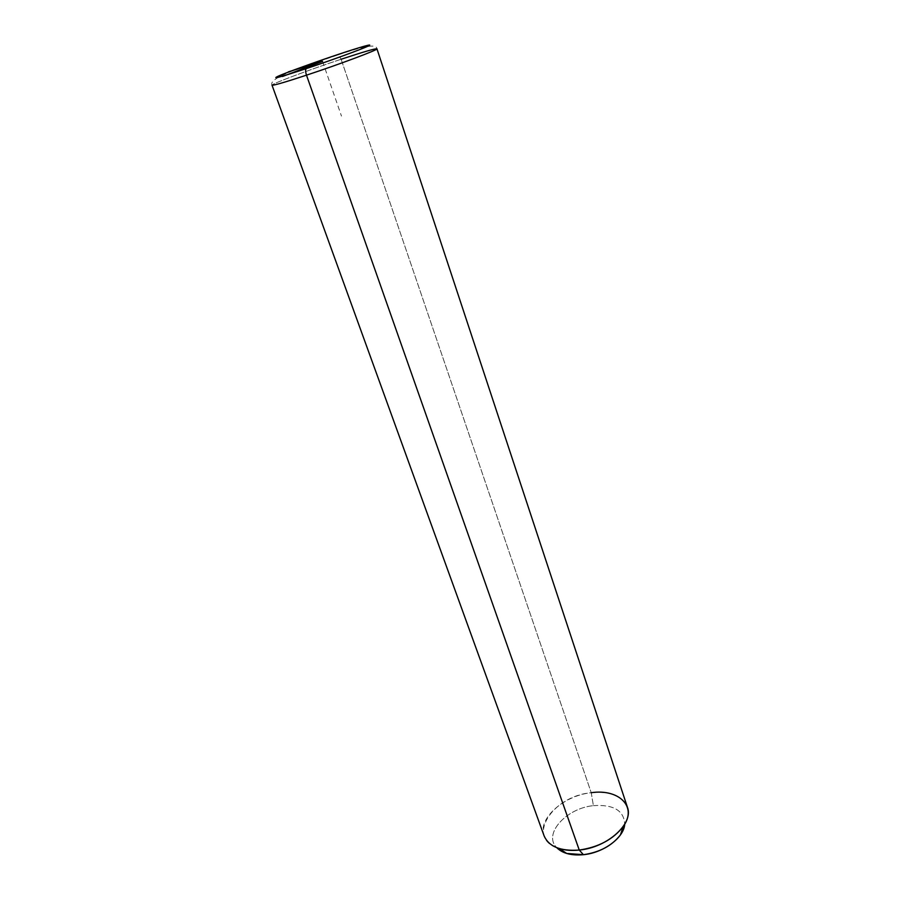 <?xml version="1.0" encoding="UTF-8"?>
<svg xmlns="http://www.w3.org/2000/svg" width="900" height="900" viewBox="0 0 900 900"><rect width="100%" height="100%" fill="white"/><g stroke="black" fill="none" stroke-linecap="round" stroke-linejoin="round"><path stroke-width="0.67" stroke-dasharray="4.5 3.38" d="M544.14 835.954C537.244 819.034 563.659 795.51 591.221 792.709L593.404 805.658C566.325 808.133 542.756 834.097 556.751 847.688C542.756 834.097 566.325 808.133 593.404 805.658L591.221 792.709C551.565 796.061 524.767 839.171 559.451 848.621M593.404 805.658C613.508 804.33 623.947 810.484 624.724 824.141C623.947 810.484 613.508 804.33 593.404 805.658M341.111 59.254C309.139 69.84 270.787 84.161 272.014 85.163C270.787 84.161 309.139 69.84 341.111 59.254L591.221 792.709L341.111 59.254C363.184 51.964 375.131 48.488 376.942 48.825C376.481 43.819 365.04 45.72 338.377 54.731L341.111 59.254L338.377 54.731C306.562 65.914 267.829 77.411 272.014 85.163M591.221 792.709C610.245 790.942 622.294 795.758 627.379 807.131M322.526 61.369L341.483 116.111"/><path stroke-width="1.35" d="M566.674 853.447L559.451 848.621C565.29 850.354 571.882 850.826 579.251 850.05L583.425 854.696L566.674 853.447L556.751 847.688C562.534 853.414 571.421 855.754 583.425 854.696L579.251 850.05C598.579 847.226 613.215 839.385 623.183 826.549C637.774 806.738 618.84 788.558 591.221 792.709M624.724 824.141L620.494 834.817C612.079 845.707 599.715 852.334 583.425 854.696C603.72 852.84 624.094 837.529 624.724 824.141M272.014 85.163C273.274 85.646 284.771 82.316 306.495 75.172L579.251 850.05C560.621 851.377 548.921 846.686 544.14 835.954L272.014 85.163C273.274 85.646 284.771 82.316 306.495 75.172C339.851 64.17 378.889 49.511 376.942 48.825C375.131 48.488 363.184 51.964 341.111 59.254M627.379 807.131C634.016 823.331 607.601 847.575 579.251 850.05L306.495 75.172C305.381 71.64 305.336 69.446 306.338 68.591C279.99 77.231 270.697 79.729 278.471 76.061C287.471 72.135 314.662 62.303 337.657 54.619C360.765 46.89 375.368 42.784 367.673 46.316C360.349 49.703 330.998 60.39 306.338 68.591C330.998 60.39 360.349 49.703 367.673 46.316C375.368 42.784 360.765 46.89 337.657 54.619L337.657 54.619C314.662 62.303 287.471 72.135 278.471 76.061C270.697 79.729 279.99 77.231 306.338 68.591C305.336 69.446 305.381 71.64 306.495 75.172C339.851 64.17 378.889 49.511 376.942 48.825L627.379 807.131M288.394 71.843L322.526 61.369L282.465 76.5M620.494 834.817L623.183 826.549"/></g></svg>
